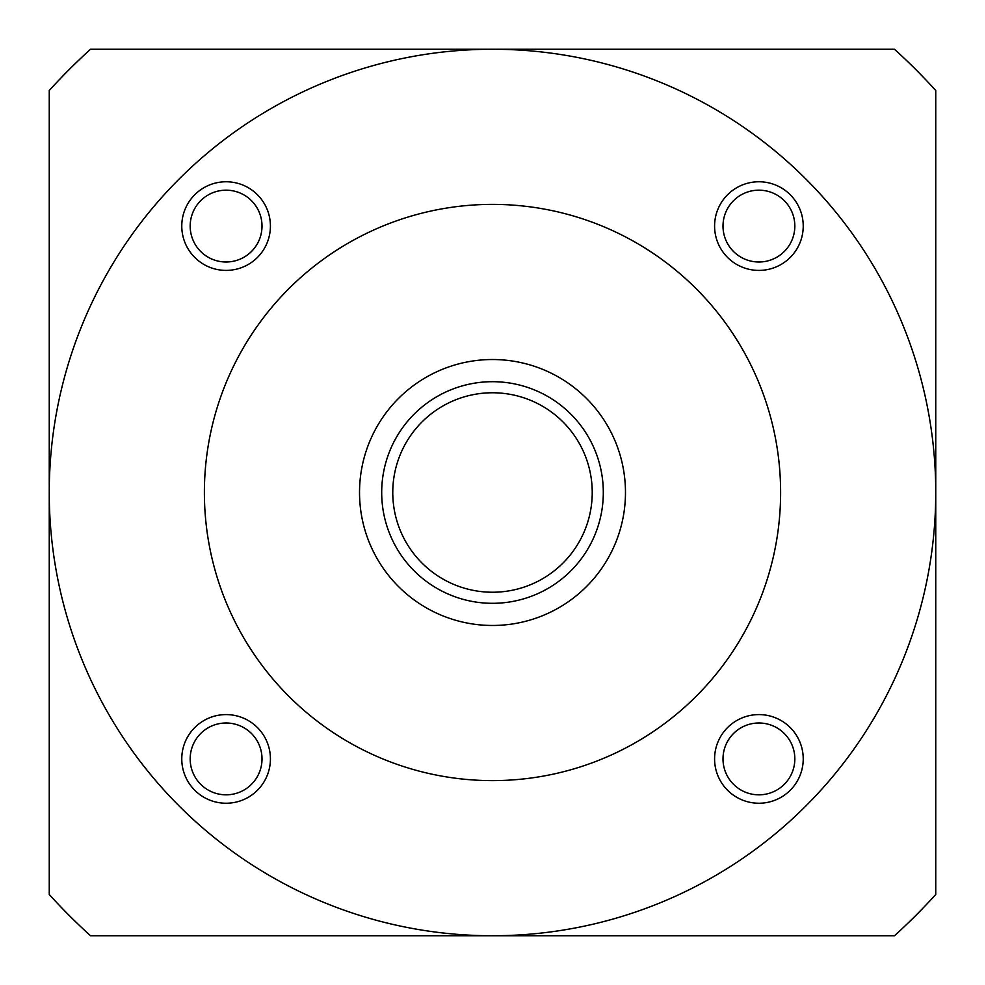 <?xml version="1.0" encoding="UTF-8"?>
<svg xmlns="http://www.w3.org/2000/svg" width="985" height="985" viewBox="0 0 985 985"><rect width="100%" height="100%" fill="white"/><g stroke="black" fill="none" stroke-linecap="round" stroke-linejoin="round"><path stroke-width="1.48" d="M935.75 492.5A443.25 443.25 0 0 0 270.875 108.633A443.25 443.25 0 0 0 270.875 876.367A443.25 443.25 0 0 0 935.75 492.5L935.75 90.509A598.387 598.387 0 0 0 894.491 49.25L90.509 49.25A598.387 598.387 0 0 0 49.25 90.509L49.25 894.491A598.387 598.387 0 0 0 90.509 935.75L894.491 935.75A598.387 598.387 0 0 0 935.75 894.491L935.75 492.5M803.231 758.906A44.325 44.325 0 0 0 736.743 720.528A44.325 44.325 0 0 0 736.743 797.296A44.325 44.325 0 0 0 803.231 758.906M803.231 226.094A44.325 44.325 0 0 0 736.743 187.704A44.325 44.325 0 0 0 736.743 264.473A44.325 44.325 0 0 0 803.231 226.094M270.419 758.906A44.325 44.325 0 0 0 203.932 720.528A44.325 44.325 0 0 0 203.932 797.296A44.325 44.325 0 0 0 270.419 758.906M270.419 226.094A44.325 44.325 0 0 0 203.932 187.704A44.325 44.325 0 0 0 203.932 264.473A44.325 44.325 0 0 0 270.419 226.094M780.612 492.5A288.113 288.113 0 0 0 348.444 242.987A288.113 288.113 0 0 0 348.444 742.013A288.113 288.113 0 0 0 780.612 492.5M625.475 492.5A132.975 132.975 0 0 0 426.012 377.341A132.975 132.975 0 0 0 426.012 607.659A132.975 132.975 0 0 0 625.475 492.5M603.312 492.5A110.812 110.812 0 0 0 437.094 396.536A110.812 110.812 0 0 0 437.094 588.464A110.812 110.812 0 0 0 603.312 492.5M592.231 492.5A99.731 99.731 0 0 0 442.634 406.128A99.731 99.731 0 0 0 442.634 578.872A99.731 99.731 0 0 0 592.231 492.5M262.01 226.094A35.928 35.928 0 0 0 208.13 194.981A35.928 35.928 0 0 0 208.13 257.196A35.928 35.928 0 0 0 262.01 226.094M262.01 758.906A35.928 35.928 0 0 0 208.13 727.804A35.928 35.928 0 0 0 208.13 790.019A35.928 35.928 0 0 0 262.01 758.906M794.833 226.094A35.928 35.928 0 0 0 740.954 194.981A35.928 35.928 0 0 0 740.954 257.196A35.928 35.928 0 0 0 794.833 226.094M794.833 758.906A35.928 35.928 0 0 0 740.954 727.804A35.928 35.928 0 0 0 740.954 790.019A35.928 35.928 0 0 0 794.833 758.906"/></g></svg>
